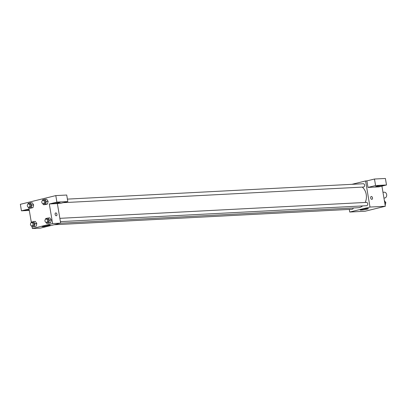 <?xml version="1.0" encoding="UTF-8"?>
<svg xmlns="http://www.w3.org/2000/svg" width="407" height="407" viewBox="0 0 407 407"><rect width="100%" height="100%" fill="white"/><g stroke="black" fill="none" stroke-linecap="round" stroke-linejoin="round"><path stroke-width="0.61" d="M383.943 198.046L384.584 198.011A2.905 2.264 -93 0 0 386.65 194.566A2.905 2.264 -93 0 0 384.284 192.206L382.967 192.272M381.924 186.111L385.332 206.263L365.074 211.238L349.74 212.037L349.298 209.412M366.895 209.183A4.167 0.387 -9.6 0 1 362.561 209.961A4.167 0.387 -9.6 0 1 360.18 210.012A4.167 0.387 -9.6 0 1 364.224 208.939A4.167 0.387 -9.6 0 1 368.396 208.623A4.167 0.387 -9.6 0 1 366.895 209.183M351.918 184.32L365.583 180.962L369.999 207.061L385.332 206.263M369.999 207.061L349.74 212.037M371.942 199.338A1.455 0.9 76.2 0 0 372.491 197.797A1.455 0.9 76.2 0 0 371.357 196.5A1.455 0.9 -103.8 0 1 372.491 197.797A1.455 0.9 -103.8 0 1 371.947 199.338A1.455 0.9 -103.8 0 1 370.721 198.143A1.455 0.9 -103.8 0 1 371.25 196.515A1.455 0.9 -103.8 0 1 371.357 196.5A1.455 0.9 76.2 0 0 371.25 196.515M367.984 187.418L378.902 186.854L386.497 184.987L375.58 185.556L367.984 187.418L366.88 180.896L365.583 180.962M382.183 185.948A4.151 0.382 -9.6 0 1 377.859 186.721A4.151 0.382 -9.6 0 1 375.488 186.772A4.151 0.382 -9.6 0 1 379.517 185.704A4.151 0.382 -9.6 0 1 383.679 185.388A4.151 0.382 -9.6 0 1 382.183 185.948M375.58 185.556L374.481 179.029L366.88 180.896M386.497 184.987L385.393 178.464L374.481 179.029M60.419 221.627L366.565 205.708A1.664 1.292 -93 0 0 367.775 203.983A1.664 1.292 -93 0 0 366.397 202.391L59.86 218.33M63.36 202.65L363.41 187.052A1.664 1.292 -93 0 0 364.591 185.078A1.664 1.292 -93 0 0 363.237 183.735L67.404 199.115M54.085 224.761L352.086 209.269A1.664 1.292 -93 0 0 353.271 207.972M60.445 223.199L358.246 207.718A11.228 8.751 -93 0 0 362.622 205.917M365.206 202.452A11.228 8.751 -93 0 0 366.219 194.398A11.228 8.751 -93 0 0 362.266 187.108M57.362 203.571L60.221 203.419L67.821 201.557L56.904 202.121L49.308 203.988L57.362 203.571L60.674 223.143L40.42 228.118L32.362 228.536L32.077 226.867M67.821 201.557L66.717 195.029L55.8 195.599L20.35 204.309L21.454 210.831L29.05 208.964L31.273 222.095M29.223 209.976A4.151 0.382 -9.6 0 1 24.278 210.429A4.151 0.382 -9.6 0 1 29.095 209.234M58.822 202.757A4.151 0.382 -9.6 0 1 54.502 203.536A4.151 0.382 -9.6 0 1 52.127 203.586A4.151 0.382 -9.6 0 1 56.161 202.513A4.151 0.382 -9.6 0 1 60.317 202.203A4.151 0.382 -9.6 0 1 58.822 202.757M56.904 202.121L55.8 195.599M29.294 210.424L21.454 210.831M31.151 207.723L32.972 207.626L30.779 208.165L32.972 207.626L33.654 204.909L32.143 202.737L33.654 204.909L31.832 205.006L31.151 207.723L28.958 208.262L28.195 207.163M31.09 222.812L31.288 222.029L35.302 221.393L36.813 223.57L36.126 226.287L32.117 226.918L31.354 225.824M45.574 219.256L45.772 218.467L49.781 217.837L51.297 220.009M47.965 217.928L49.476 220.106L48.789 222.822L50.61 222.731L48.418 223.265L50.61 222.731L51.292 220.014L49.781 217.837M45.635 204.166L47.456 204.07L45.263 204.609L47.456 204.07L48.138 201.353L46.627 199.176L48.138 201.353L46.317 201.45L45.635 204.166L43.442 204.701L42.679 203.602M49.308 203.988L52.615 223.56L32.362 228.536M42.954 226.638A4.167 0.387 -9.6 0 1 42.018 226.557A4.167 0.387 -9.6 0 1 46.062 225.483A4.167 0.387 -9.6 0 1 50.234 225.168A4.167 0.387 -9.6 0 1 47.543 225.992A4.167 0.387 -9.6 0 1 42.954 226.638M52.615 223.56L60.674 223.143M56.385 215.746A1.455 0.9 76.2 0 0 56.929 214.204A1.455 0.9 76.2 0 0 55.795 212.907A1.455 0.9 -103.8 0 1 56.934 214.204A1.455 0.9 -103.8 0 1 56.385 215.746A1.455 0.9 -103.8 0 1 55.164 214.55A1.455 0.9 -103.8 0 1 55.693 212.922A1.455 0.9 -103.8 0 1 55.795 212.907A1.455 0.9 76.2 0 0 55.688 212.922M48.789 222.822L46.596 223.362L45.838 222.263M46.327 222.359L47.37 222.303A1.664 1.292 -93 0 0 48.545 220.335A1.664 1.292 -93 0 0 47.197 218.986L46.154 219.042A1.664 1.292 -93 0 0 44.948 220.767A1.664 1.292 -93 0 0 46.327 222.359A1.664 1.292 -93 0 0 47.507 220.391A1.664 1.292 -93 0 0 46.154 219.042M49.476 220.106L51.292 220.014M46.596 223.362L48.418 223.265M33.481 221.489L34.992 223.667L34.31 226.384M31.843 225.916L32.886 225.865A1.664 1.292 -93 0 0 34.066 223.891A1.664 1.292 -93 0 0 32.713 222.548L31.67 222.598A1.664 1.292 -93 0 0 30.464 224.323A1.664 1.292 -93 0 0 31.843 225.916A1.664 1.292 -93 0 0 33.023 223.947A1.664 1.292 -93 0 0 31.67 222.598M35.302 221.393L36.808 223.57L34.992 223.667M32.117 226.918L33.934 226.826M42.42 200.595L42.613 199.812L44.806 199.272L46.317 201.45M43.173 203.698L44.21 203.648A1.664 1.292 -93 0 0 45.391 201.674A1.664 1.292 -93 0 0 44.037 200.325L43 200.381A1.664 1.292 -93 0 0 41.794 202.106A1.664 1.292 -93 0 0 43.173 203.698A1.664 1.292 -93 0 0 44.353 201.73A1.664 1.292 -93 0 0 43 200.381M44.806 199.272L46.627 199.176M43.442 204.701L45.263 204.609M27.935 204.156L28.134 203.368L30.327 202.828L31.832 205.006M28.688 207.26L29.726 207.204A1.664 1.292 -93 0 0 30.907 205.235A1.664 1.292 -93 0 0 29.553 203.887L28.515 203.938A1.664 1.292 -93 0 0 27.31 205.667A1.664 1.292 -93 0 0 28.688 207.26A1.664 1.292 -93 0 0 29.869 205.286A1.664 1.292 -93 0 0 28.515 203.938M30.327 202.828L32.143 202.737M28.958 208.262L30.779 208.165M384.356 200.498L385.831 202.62L385.164 205.265M384.727 202.676L385.831 202.62M382.148 186.055L382.01 186.61"/></g></svg>
